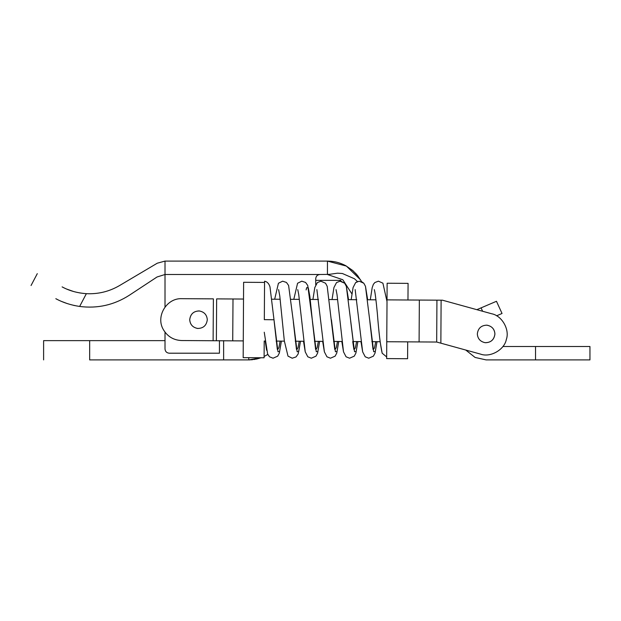 <?xml version="1.0" encoding="UTF-8"?>
<svg xmlns="http://www.w3.org/2000/svg" width="621" height="621" viewBox="0 0 621 621"><rect width="100%" height="100%" fill="white"/><g stroke="black" fill="none" stroke-linecap="round" stroke-linejoin="round"><path stroke-width="0.93" d="M264.111 356.462L267.798 354.444L264.111 356.462L267.798 354.444L269.522 356.796L273.046 358.208L277.703 356.151L279.349 353.07L281.391 341.131L279.582 351.564L277.983 351.719L274.001 319.776L277.983 351.719L279.582 351.564L281.375 341.131L284.356 341.146L276.12 341.1L284.348 341.146M278.604 289.619L279.776 295.906L284.325 340.882L288.004 356.136L292.219 358.208L296.023 356.943L298.173 353.939L300.517 341.247L303.506 341.263L295.27 341.216M303.506 341.263L305.237 351.859L307.799 356.796L311.323 358.208L315.98 356.151L317.626 353.07L319.636 341.356L317.851 351.564L316.26 351.719L312.278 319.776L316.26 351.719L317.851 351.564L319.621 341.356L322.664 341.379L314.428 341.325L322.656 341.364M322.664 341.379L324.379 351.859L326.941 356.796L330.457 358.208L335.123 356.151L336.768 353.07L338.763 341.472L336.993 351.564L335.402 351.719L331.42 319.776L335.402 351.719L336.993 351.564L338.748 341.472L341.814 341.488L333.578 341.441M333.555 341.426L341.814 341.48L343.514 351.859L346.076 356.796L349.6 358.208L354.257 356.151L355.903 353.07L357.89 341.581L356.128 351.564L354.537 351.719L350.555 319.776L354.537 351.719L356.128 351.564L357.875 341.581L360.964 341.604L352.728 341.55L360.964 341.589L362.656 351.859L365.218 356.796L368.734 358.208L373.4 356.151L375.045 353.07L377.017 341.697L380.122 341.713L371.886 341.666M189.715 319.652C190.135 324.682 192.867 327.624 197.92 328.486L197.92 328.486C192.867 327.624 190.135 324.682 189.715 319.652C190.546 313.822 193.845 310.935 199.605 310.989M213.383 298.864L181.891 298.678C166.412 297.878 155.297 316.873 163.579 329.968C167.724 336.691 173.748 340.215 181.643 340.541L213.112 340.727L213.383 298.864M243.277 340.906L213.112 340.727M232.728 340.844L232.999 298.98L243.517 299.043M407.966 299.997L408.075 283.37L387.131 283.238L387.023 299.889M232.999 298.98L216.644 298.887L216.38 340.75M407.702 341.861L407.593 358.728L386.65 358.589L386.658 356.92L382.163 353.209L380.122 341.713L371.863 341.651M264.546 282.415L243.618 282.291L243.176 357.649L264.104 357.774L264.204 341.022L265.206 341.03L264.204 341.03M441.112 300.191L440.863 343.18L436.687 342.031L419.097 341.93L419.346 300.059L442.47 300.199L491.692 313.768C501.931 315.615 509.965 329.774 506.317 339.508C504.462 349.739 490.311 357.781 480.569 354.125L440.863 343.18L465.758 350.042L475.096 357.448L486.119 359.901L475.096 357.448L465.758 350.042M485.544 342.714C491.087 342.481 494.215 339.571 494.921 333.997C494.595 329.231 492.034 326.304 487.221 325.218L486.662 325.171C481.12 325.435 478.015 328.362 477.332 333.943C477.689 338.709 480.274 341.62 485.086 342.676C490.846 342.691 494.122 339.78 494.914 333.943C494.471 328.92 491.716 325.994 486.662 325.171M494.921 333.997C494.595 329.231 492.034 326.304 487.221 325.218M436.928 300.168L436.687 342.031M295.254 341.208L303.506 341.255M386.759 341.736L419.097 341.93M419.346 300.059L386.782 299.873M375.922 299.811L367.679 299.764L365.474 286.328L363.828 283.238L361.484 281.569L360.475 279.784L361.135 280.933M356.772 299.702L348.528 299.648L346.332 286.328L344.694 283.238L340.851 281.212L340.851 280.358L315.732 280.358L315.732 284.767M337.622 299.586L329.378 299.539M318.472 299.477L310.228 299.431M299.322 299.361L291.078 299.314M280.172 299.252L271.936 299.206M296.768 349.623L298.01 347.737L299.252 341.24L298.01 347.737L296.768 349.623M387.015 301.659L386.658 356.92M264.329 319.636L264.554 281.833L264.329 319.706L264.484 293.159L264.329 319.636L274.001 319.776L269.98 286.863C268.916 283.51 267.115 281.639 264.554 281.235L264.554 281.259M386.596 297.909L386.992 301.457L382.916 283.184L378.422 281.181L374.867 282.524L373.368 284.34L372.181 287.709L370.295 299.78L372.181 287.709L373.368 284.34L374.867 282.524L378.422 281.181L382.916 283.184L387.015 301.596M369.697 319.776L373.679 351.719L375.27 351.564L377.001 341.697L375.27 351.564L373.679 351.719L365.474 286.328L363.828 283.238L359.171 281.189L355.647 282.594L353.085 287.531L351.168 299.664L353.085 287.531L355.647 282.594L357.417 281.538M312.278 319.776L309.879 296.527L308.288 287.834L306.689 287.67L306.114 289.929L306.689 287.67L308.288 287.834L309.879 296.527L312.278 319.776L307.737 285.458L305.586 282.446L301.783 281.181L297.575 283.254L293.795 299.33M300.502 341.247L298.717 351.564L297.125 351.719L293.143 319.776L297.125 351.719L298.717 351.564L300.502 341.247M375.744 341.69L374.44 348.117L373.097 349.468L374.44 348.117L375.744 341.69M356.617 341.573L355.313 348.086L353.962 349.468L355.313 348.086L356.617 341.573M337.498 341.465L336.272 347.791L334.975 349.592L336.272 347.791L337.498 341.465M318.371 341.348L317.137 347.768L315.841 349.592L317.137 347.768L318.371 341.348M280.125 341.123L278.883 347.706L277.564 349.592L278.883 347.706L280.125 341.123M197.47 328.439C203.238 328.455 206.514 325.544 207.305 319.714C206.855 314.692 204.107 311.765 199.046 310.935C193.511 311.206 190.399 314.133 189.715 319.714C190.073 324.473 192.657 327.383 197.47 328.439L197.959 328.486M199.046 310.935C193.511 311.206 190.399 314.133 189.715 319.714M485.086 342.676C490.846 342.691 494.122 339.78 494.914 333.943M315.732 280.358L315.732 278.682C315.996 276.159 317.393 274.761 319.916 274.498L165.015 274.498L165.015 261.099L327.453 261.099L346.402 266.083L360.475 279.784M360.824 280.374L360.576 279.962M356.299 274.094L356.997 274.901M331.653 261.325L330.046 261.185M357.471 281.523L354.482 278.775L342.381 273.504L337.583 273.178L329.231 274.366L319.916 274.498M62.116 286.879C29.513 269.514 29.513 269.514 62.116 286.879C69.21 290.752 77.291 293.019 86.366 293.671L79.643 306.448C97.551 308.738 114.101 305.004 129.3 295.262L157.059 276.982L165.015 274.498L165.015 307.053L165.015 274.498M157.276 263.203L164.961 261.099L157.276 263.203L119.519 285.575C109.273 291.552 98.219 294.253 86.366 293.671L83.618 293.446M80.319 293.011L79.604 292.895M73.511 291.49L66.835 289.13M61.417 301.379L67.099 303.522M73.503 305.315L74.792 305.602M55.82 298.701C23.288 281.383 23.288 281.383 55.82 298.701C62.853 302.528 70.794 305.105 79.643 306.448M169.207 353.202C166.684 352.938 165.287 351.54 165.015 349.018C165.287 351.54 166.684 352.938 169.207 353.202L219.446 353.202L219.446 340.642M165.015 349.018L165.015 332.173L165.015 340.642L43.61 340.642L89.665 340.642L89.665 359.901L223.63 359.901L223.63 340.642M351.921 293.919L342.8 279.729L327.453 274.498L327.453 261.099C332.375 261.262 337.84 261.596 345.819 265.741L352.782 270.554L357.611 275.592L361.569 281.608M589.95 346.502L589.95 359.901L535.527 359.901L535.527 346.502L589.95 346.502M502.032 313.481L496.59 315.81L502.032 313.481L496.474 301.286L476.85 309.677M535.527 359.901L486.119 359.901M535.527 346.502L502.878 346.502M257.125 358.915L260.999 357.75L256.318 359.093L249.231 359.901M249.432 359.893L250.17 359.87M251.319 359.807L252.537 359.699M253.989 359.52L254.633 359.419M223.63 359.901L248.749 359.901L248.749 357.68M248.749 359.901L260.999 357.75M482.618 311.261L481.073 307.869M374.3 289.634L374.3 289.619C375.037 291.862 376.062 299.834 377.366 313.543C378.81 332.328 380.409 345.548 382.163 353.209M266.603 350.236L265.206 341.038M353.877 349.359L352.728 341.55M274.668 299.221L278.433 283.254L282.648 281.181L286.452 282.446L288.602 285.458L293.143 319.776M377.017 341.697L375.045 353.07L373.4 356.151L368.734 358.208L365.218 356.796L362.656 351.859L355.158 289.619M357.89 341.581L355.903 353.07L354.257 356.151L349.6 358.208L346.076 356.796L343.514 351.859L337.001 294.494L336.023 289.619M350.555 319.776L346.332 286.328L344.694 283.238L340.029 281.189L336.512 282.594L333.943 287.531L332.041 299.555M338.763 341.472L336.768 353.07L335.123 356.151L330.457 358.208L326.941 356.796L324.379 351.859L316.881 289.619M334.735 349.359L327.197 286.328L325.551 283.238L320.894 281.189L317.37 282.594L314.808 287.531L312.922 299.446M319.636 341.356L317.626 353.07L315.98 356.151L311.323 358.208L307.799 356.796L305.237 351.859L298.724 294.494L297.746 289.619M281.391 341.131L279.349 353.07L277.703 356.151L273.046 358.208L269.522 356.796L267.628 354.032L264.251 332.227M373.011 349.359L369.883 321.802M354.242 350.019L350.71 321.422M315.6 349.359L312.425 321.352M296.458 349.359L293.329 321.818M277.323 349.359L274.164 321.499M356.058 273.822L355.359 273.069M335.099 261.868L333.524 261.581M37.291 273.651L31.05 285.513M43.61 340.642L43.61 359.901"/></g></svg>
